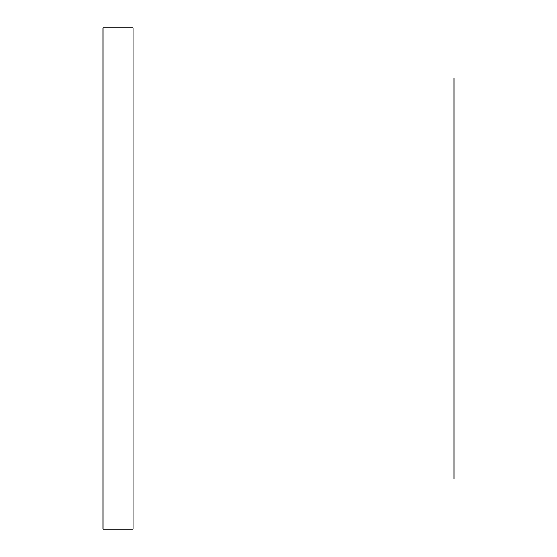 <?xml version="1.0" encoding="UTF-8"?>
<svg xmlns="http://www.w3.org/2000/svg" width="557" height="557" viewBox="0 0 557 557"><rect width="100%" height="100%" fill="white"/><g stroke="black" fill="none" stroke-linecap="round" stroke-linejoin="round"><path stroke-width="0.84" d="M453.955 88.006L453.955 77.98L133.123 77.98L133.123 27.85L103.045 27.85L103.045 77.98L133.123 77.98L133.123 479.02L453.955 479.02L453.955 88.006L133.123 88.006M133.123 529.15L133.123 479.02L103.045 479.02L103.045 529.15L133.123 529.15M103.045 479.02L103.045 77.98M453.955 468.994L133.123 468.994"/></g></svg>
